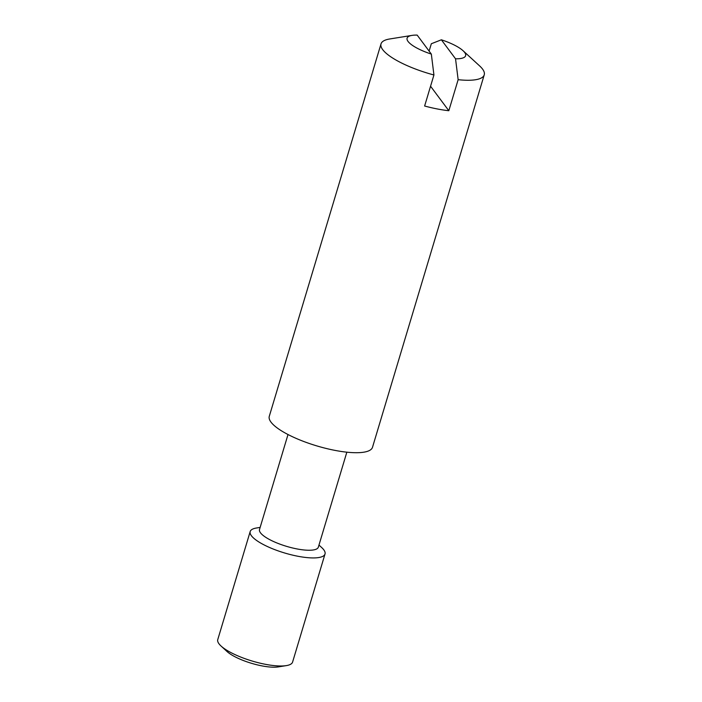 <?xml version="1.0" encoding="UTF-8"?>
<svg xmlns="http://www.w3.org/2000/svg" width="702" height="702" viewBox="0 0 702 702"><rect width="100%" height="100%" fill="white"/><g stroke="black" fill="none" stroke-linecap="round" stroke-linejoin="round"><path stroke-width="1.05" d="M288.004 434.529L259.512 529.51A30.712 8.363 16.7 0 0 296.806 548.894A30.712 8.363 16.7 0 0 318.348 547.156L346.841 452.185M260.144 527.413L256.476 528.001A39.066 10.635 16.7 0 0 250.184 531.554A39.066 10.635 16.7 0 0 297.622 556.203A39.066 10.635 16.7 0 0 325.017 554.001A39.066 10.635 16.7 0 0 321.709 547.569L318.98 545.059M250.184 531.554L217.76 639.61A39.066 10.635 16.7 0 0 221.069 646.042A39.066 10.635 16.7 0 0 265.198 664.267A39.066 10.635 16.7 0 0 286.293 665.619A39.066 10.635 16.7 0 0 292.594 662.065L325.017 554.001M221.069 646.042L227.027 651.517A30.712 8.363 16.7 0 0 261.723 665.838A30.712 8.363 16.7 0 0 278.308 666.9L286.293 665.619M431.335 54.089A30.555 8.319 16.7 0 1 412.021 35.39A30.555 8.319 16.7 0 1 417.172 35.1L431.335 54.089L433.933 74.982A53.878 14.672 -163.3 0 1 381.019 43.875L269.278 416.33A53.878 14.672 16.7 0 0 334.705 450.333A53.878 14.672 16.7 0 0 372.499 447.297L484.24 74.842A53.878 14.672 -163.3 0 1 458.143 79.686L455.537 58.792L441.374 39.803L431.326 43.743L429.115 51.106M433.933 74.982L424.622 106.02A53.878 14.672 16.7 0 0 437.135 108.924A53.878 14.672 16.7 0 0 448.824 110.723L458.143 79.686M381.019 43.875A53.878 14.672 -163.3 0 1 389.707 38.979L412.021 35.39M455.537 58.792A30.555 8.319 16.7 0 0 463.03 50.693L479.685 65.97A53.878 14.672 -163.3 0 1 484.24 74.842M463.03 50.693A30.555 8.319 16.7 0 0 441.374 39.803M448.824 110.723L430.563 86.232"/></g></svg>
